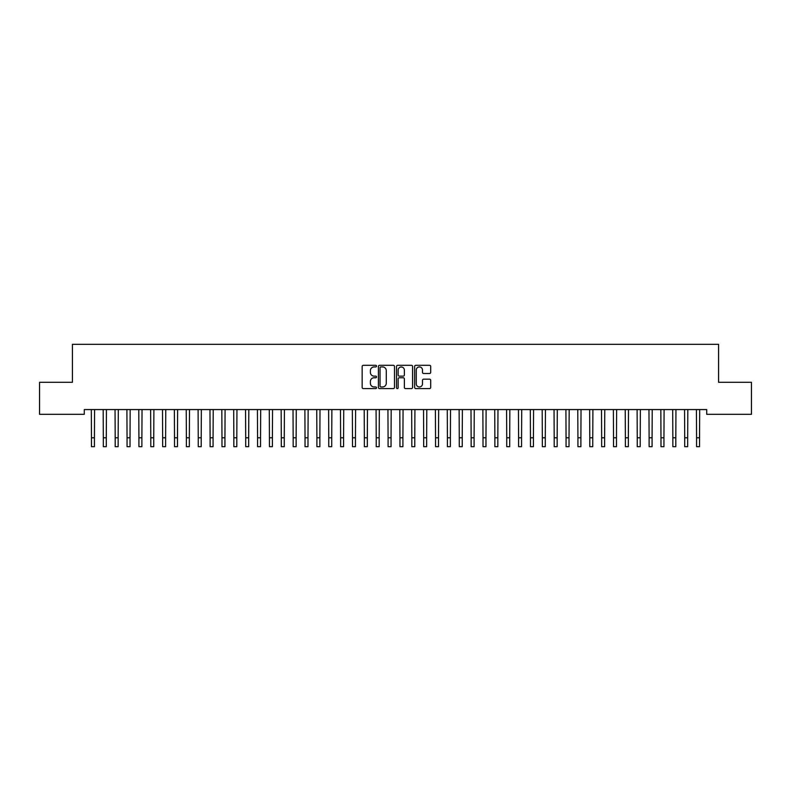 <?xml version="1.0" encoding="UTF-8"?>
<svg xmlns="http://www.w3.org/2000/svg" width="791" height="791" viewBox="0 0 791 791"><rect width="100%" height="100%" fill="white"/><g stroke="black" fill="none" stroke-linecap="round" stroke-linejoin="round"><path stroke-width="1.19" d="M376.516 366.114A0.811 0.811 0 0 0 375.705 365.304L363.326 365.304A1.167 1.167 0 0 0 362.159 366.47L362.159 387.432A1.167 1.167 0 0 0 363.326 388.599L375.705 388.599A0.811 0.811 0 0 0 376.516 387.778A0.811 0.811 0 0 0 375.705 386.967L374.103 386.967A3.728 3.728 0 0 1 370.376 383.24L370.376 381.489A3.728 3.728 0 0 1 374.103 377.762L375.705 377.762A0.811 0.811 0 0 0 376.516 376.951A0.811 0.811 0 0 0 375.705 376.13L374.103 376.13A3.728 3.728 0 0 1 370.376 372.403L370.376 370.663A3.728 3.728 0 0 1 374.103 366.935L375.705 366.935A0.811 0.811 0 0 0 376.516 366.114M429.533 373.51A1.167 1.167 0 0 0 430.7 372.353L430.7 366.47A1.167 1.167 0 0 0 429.533 365.304L415.789 365.304A1.167 1.167 0 0 0 414.632 366.47L414.632 387.432A1.167 1.167 0 0 0 415.789 388.599L429.533 388.599A1.167 1.167 0 0 0 430.7 387.432L430.7 380.323A1.167 1.167 0 0 0 429.533 379.166L423.66 379.166A1.167 1.167 0 0 0 422.493 380.323L422.493 383.853A3.115 3.115 0 0 1 419.378 386.967A3.115 3.115 0 0 1 416.264 383.853L416.264 370.05A3.115 3.115 0 0 1 419.378 366.935A3.115 3.115 0 0 1 422.493 370.05L422.493 372.353A1.167 1.167 0 0 0 423.66 373.51L429.533 373.51M706.719 409.58L84.281 409.58L84.281 414.326L39.55 414.326L39.55 382.29L72.416 382.29L72.416 344.322L718.584 344.322L718.584 382.29L751.45 382.29L751.45 414.326L706.719 414.326L706.719 409.58M394.482 366.47A1.167 1.167 0 0 0 393.315 365.304L379.571 365.304A1.167 1.167 0 0 0 378.405 366.47L378.405 387.432A1.167 1.167 0 0 0 379.571 388.599L393.315 388.599A1.167 1.167 0 0 0 394.482 387.432L394.482 366.47M397.685 365.304L411.429 365.304A1.167 1.167 0 0 1 412.595 366.47L412.595 387.432A1.167 1.167 0 0 1 411.429 388.599L405.546 388.599A1.167 1.167 0 0 1 404.379 387.432L404.379 378.929A1.167 1.167 0 0 0 403.212 377.762L399.317 377.762A1.167 1.167 0 0 0 398.15 378.929L398.15 387.778A0.811 0.811 0 0 1 397.339 388.599A0.811 0.811 0 0 1 396.518 387.778L396.518 366.47A1.167 1.167 0 0 1 397.685 365.304M380.857 366.935A0.811 0.811 0 0 0 380.036 367.746L380.036 386.146A0.811 0.811 0 0 0 380.857 386.967L382.547 386.967A3.728 3.728 0 0 0 386.275 383.24L386.275 370.663A3.728 3.728 0 0 0 382.547 366.935L380.857 366.935M404.379 370.109A3.115 3.115 0 0 0 401.264 366.994A3.115 3.115 0 0 0 398.15 370.109L398.15 374.974A1.167 1.167 0 0 0 399.317 376.13L403.212 376.13A1.167 1.167 0 0 0 404.379 374.974L404.379 370.109M91.311 409.58L91.459 437.779L94.426 437.779L94.574 409.58M91.459 437.779L91.459 446.678L94.426 446.678L94.426 437.779M103.176 409.58L103.324 437.779L106.291 437.779L106.439 409.58M103.324 437.779L103.324 446.678L106.291 446.678L106.291 437.779M115.041 409.58L115.189 437.779L118.156 437.779L118.304 409.58M115.189 437.779L115.189 446.678L118.156 446.678L118.156 437.779M126.906 409.58L127.054 437.779L130.021 437.779L130.169 409.58M127.054 437.779L127.054 446.678L130.021 446.678L130.021 437.779M138.771 409.58L138.919 437.779L141.886 437.779L142.034 409.58M138.919 437.779L138.919 446.678L141.886 446.678L141.886 437.779M150.636 409.58L150.784 437.779L153.751 437.779L153.899 409.58M150.784 437.779L150.784 446.678L153.751 446.678L153.751 437.779M162.501 409.58L162.649 437.779L165.616 437.779L165.764 409.58M162.649 437.779L162.649 446.678L165.616 446.678L165.616 437.779M174.366 409.58L174.514 437.779L177.481 437.779L177.629 409.58M174.514 437.779L174.514 446.678L177.481 446.678L177.481 437.779M186.231 409.58L186.379 437.779L189.346 437.779L189.494 409.58M186.379 437.779L186.379 446.678L189.346 446.678L189.346 437.779M198.096 409.58L198.244 437.779L201.211 437.779L201.359 409.58M198.244 437.779L198.244 446.678L201.211 446.678L201.211 437.779M209.961 409.58L210.109 437.779L213.076 437.779L213.224 409.58M210.109 437.779L210.109 446.678L213.076 446.678L213.076 437.779M221.826 409.58L221.974 437.779L224.941 437.779L225.089 409.58M221.974 437.779L221.974 446.678L224.941 446.678L224.941 437.779M233.691 409.58L233.839 437.779L236.806 437.779L236.954 409.58M233.839 437.779L233.839 446.678L236.806 446.678L236.806 437.779M245.556 409.58L245.704 437.779L248.671 437.779L248.819 409.58M245.704 437.779L245.704 446.678L248.671 446.678L248.671 437.779M257.421 409.58L257.569 437.779L260.536 437.779L260.684 409.58M257.569 437.779L257.569 446.678L260.536 446.678L260.536 437.779M269.286 409.58L269.434 437.779L272.401 437.779L272.549 409.58M269.434 437.779L269.434 446.678L272.401 446.678L272.401 437.779M281.151 409.58L281.299 437.779L284.266 437.779L284.414 409.58M281.299 437.779L281.299 446.678L284.266 446.678L284.266 437.779M293.016 409.58L293.164 437.779L296.131 437.779L296.279 409.58M293.164 437.779L293.164 446.678L296.131 446.678L296.131 437.779M304.881 409.58L305.029 437.779L307.996 437.779L308.144 409.58M305.029 437.779L305.029 446.678L307.996 446.678L307.996 437.779M316.746 409.58L316.894 437.779L319.861 437.779L320.009 409.58M316.894 437.779L316.894 446.678L319.861 446.678L319.861 437.779M328.611 409.58L328.759 437.779L331.726 437.779L331.874 409.58M328.759 437.779L328.759 446.678L331.726 446.678L331.726 437.779M340.476 409.58L340.624 437.779L343.591 437.779L343.739 409.58M340.624 437.779L340.624 446.678L343.591 446.678L343.591 437.779M352.341 409.58L352.489 437.779L355.456 437.779L355.604 409.58M352.489 437.779L352.489 446.678L355.456 446.678L355.456 437.779M364.206 409.58L364.354 437.779L367.321 437.779L367.469 409.58M364.354 437.779L364.354 446.678L367.321 446.678L367.321 437.779M376.071 409.58L376.219 437.779L379.186 437.779L379.334 409.58M376.219 437.779L376.219 446.678L379.186 446.678L379.186 437.779M387.936 409.58L388.084 437.779L391.051 437.779L391.199 409.58M388.084 437.779L388.084 446.678L391.051 446.678L391.051 437.779M399.801 409.58L399.949 437.779L402.916 437.779L403.064 409.58M399.949 437.779L399.949 446.678L402.916 446.678L402.916 437.779M411.666 409.58L411.814 437.779L414.781 437.779L414.929 409.58M411.814 437.779L411.814 446.678L414.781 446.678L414.781 437.779M423.531 409.58L423.679 437.779L426.646 437.779L426.794 409.58M423.679 437.779L423.679 446.678L426.646 446.678L426.646 437.779M435.396 409.58L435.544 437.779L438.511 437.779L438.659 409.58M435.544 437.779L435.544 446.678L438.511 446.678L438.511 437.779M447.261 409.58L447.409 437.779L450.376 437.779L450.524 409.58M447.409 437.779L447.409 446.678L450.376 446.678L450.376 437.779M459.126 409.58L459.274 437.779L462.241 437.779L462.389 409.58M459.274 437.779L459.274 446.678L462.241 446.678L462.241 437.779M470.991 409.58L471.139 437.779L474.106 437.779L474.254 409.58M471.139 437.779L471.139 446.678L474.106 446.678L474.106 437.779M482.856 409.58L483.004 437.779L485.971 437.779L486.119 409.58M483.004 437.779L483.004 446.678L485.971 446.678L485.971 437.779M494.721 409.58L494.869 437.779L497.836 437.779L497.984 409.58M494.869 437.779L494.869 446.678L497.836 446.678L497.836 437.779M506.586 409.58L506.734 437.779L509.701 437.779L509.849 409.58M506.734 437.779L506.734 446.678L509.701 446.678L509.701 437.779M518.451 409.58L518.599 437.779L521.566 437.779L521.714 409.58M518.599 437.779L518.599 446.678L521.566 446.678L521.566 437.779M530.316 409.58L530.464 437.779L533.431 437.779L533.579 409.58M530.464 437.779L530.464 446.678L533.431 446.678L533.431 437.779M542.181 409.58L542.329 437.779L545.296 437.779L545.444 409.58M542.329 437.779L542.329 446.678L545.296 446.678L545.296 437.779M554.046 409.58L554.194 437.779L557.161 437.779L557.309 409.58M554.194 437.779L554.194 446.678L557.161 446.678L557.161 437.779M565.911 409.58L566.059 437.779L569.026 437.779L569.174 409.58M566.059 437.779L566.059 446.678L569.026 446.678L569.026 437.779M577.776 409.58L577.924 437.779L580.891 437.779L581.039 409.58M577.924 437.779L577.924 446.678L580.891 446.678L580.891 437.779M589.641 409.58L589.789 437.779L592.756 437.779L592.904 409.58M589.789 437.779L589.789 446.678L592.756 446.678L592.756 437.779M601.506 409.58L601.654 437.779L604.621 437.779L604.769 409.58M601.654 437.779L601.654 446.678L604.621 446.678L604.621 437.779M613.371 409.58L613.519 437.779L616.486 437.779L616.634 409.58M613.519 437.779L613.519 446.678L616.486 446.678L616.486 437.779M625.236 409.58L625.384 437.779L628.351 437.779L628.499 409.58M625.384 437.779L625.384 446.678L628.351 446.678L628.351 437.779M637.101 409.58L637.249 437.779L640.216 437.779L640.364 409.58M637.249 437.779L637.249 446.678L640.216 446.678L640.216 437.779M648.966 409.58L649.114 437.779L652.081 437.779L652.229 409.58M649.114 437.779L649.114 446.678L652.081 446.678L652.081 437.779M660.831 409.58L660.979 437.779L663.946 437.779L664.094 409.58M660.979 437.779L660.979 446.678L663.946 446.678L663.946 437.779M672.696 409.58L672.844 437.779L675.811 437.779L675.959 409.58M672.844 437.779L672.844 446.678L675.811 446.678L675.811 437.779M684.561 409.58L684.709 437.779L687.676 437.779L687.824 409.58M684.709 437.779L684.709 446.678L687.676 446.678L687.676 437.779M696.426 409.58L696.574 437.779L699.541 437.779L699.689 409.58M696.574 437.779L696.574 446.678L699.541 446.678L699.541 437.779M91.459 446.678L94.426 446.678M103.324 446.678L106.291 446.678M115.189 446.678L118.156 446.678M127.054 446.678L130.021 446.678M138.919 446.678L141.886 446.678M150.784 446.678L153.751 446.678M162.649 446.678L165.616 446.678M174.514 446.678L177.481 446.678M186.379 446.678L189.346 446.678M198.244 446.678L201.211 446.678M210.109 446.678L213.076 446.678M221.974 446.678L224.941 446.678M233.839 446.678L236.806 446.678M245.704 446.678L248.671 446.678M257.569 446.678L260.536 446.678M269.434 446.678L272.401 446.678M281.299 446.678L284.266 446.678M293.164 446.678L296.131 446.678M305.029 446.678L307.996 446.678M316.894 446.678L319.861 446.678M328.759 446.678L331.726 446.678M340.624 446.678L343.591 446.678M352.489 446.678L355.456 446.678M364.354 446.678L367.321 446.678M376.219 446.678L379.186 446.678M388.084 446.678L391.051 446.678M399.949 446.678L402.916 446.678M411.814 446.678L414.781 446.678M423.679 446.678L426.646 446.678M435.544 446.678L438.511 446.678M447.409 446.678L450.376 446.678M459.274 446.678L462.241 446.678M471.139 446.678L474.106 446.678M483.004 446.678L485.971 446.678M494.869 446.678L497.836 446.678M506.734 446.678L509.701 446.678M518.599 446.678L521.566 446.678M530.464 446.678L533.431 446.678M542.329 446.678L545.296 446.678M554.194 446.678L557.161 446.678M566.059 446.678L569.026 446.678M577.924 446.678L580.891 446.678M589.789 446.678L592.756 446.678M601.654 446.678L604.621 446.678M613.519 446.678L616.486 446.678M625.384 446.678L628.351 446.678M637.249 446.678L640.216 446.678M649.114 446.678L652.081 446.678M660.979 446.678L663.946 446.678M672.844 446.678L675.811 446.678M684.709 446.678L687.676 446.678M696.574 446.678L699.541 446.678"/></g></svg>
